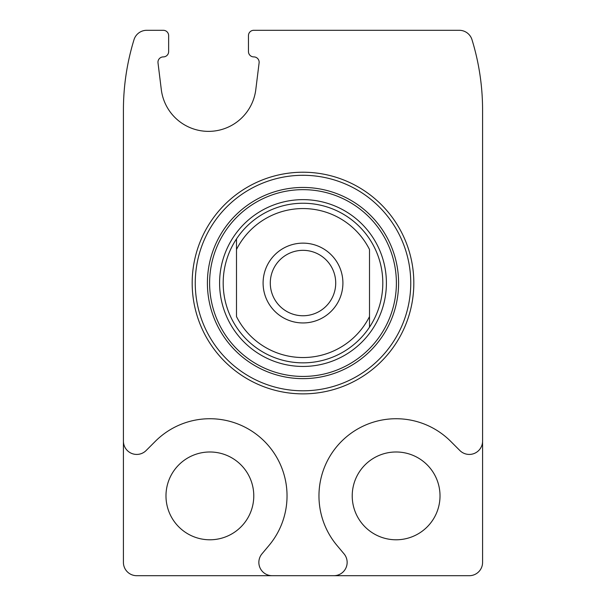 <?xml version="1.0" encoding="UTF-8"?>
<svg xmlns="http://www.w3.org/2000/svg" width="606" height="606" viewBox="0 0 606 606"><rect width="100%" height="100%" fill="white"/><g stroke="black" fill="none" stroke-linecap="round" stroke-linejoin="round"><path stroke-width="0.91" d="M440.017 495.882A43.897 43.897 0 0 0 396.119 451.985A43.897 43.897 0 0 0 352.222 495.882A43.897 43.897 0 0 0 396.119 539.787A43.897 43.897 0 0 0 440.017 495.882M253.778 495.882A43.897 43.897 0 0 0 209.881 451.985A43.897 43.897 0 0 0 165.983 495.882A43.897 43.897 0 0 0 209.881 539.787A43.897 43.897 0 0 0 253.778 495.882M123.419 441.123L123.419 562.398A13.302 13.302 0 0 0 136.721 575.7L333.845 575.7A13.302 13.302 0 0 0 344.034 553.846L337.012 545.476A77.151 77.151 0 0 1 343.996 439.002A77.151 77.151 0 0 1 450.675 441.327L459.871 450.531A13.302 13.302 0 0 0 482.581 441.123L482.581 110.118A239.446 239.446 0 0 0 471.991 39.693A13.302 13.302 0 0 0 459.28 30.3L253.778 30.3A5.318 5.318 0 0 0 248.46 35.618L248.46 51.586A5.318 5.318 0 0 0 253.8 56.903A5.318 5.318 0 0 1 259.103 62.88L255.8 89.605A47.609 47.609 0 0 1 161.302 89.605L158.007 62.88A5.318 5.318 0 0 1 163.302 56.903A5.318 5.318 0 0 0 168.642 51.586L168.642 35.618A5.318 5.318 0 0 0 163.325 30.3L146.72 30.3A13.302 13.302 0 0 0 134.009 39.693A239.446 239.446 0 0 0 123.419 110.118L123.419 441.123A13.302 13.302 0 0 0 146.129 450.531L155.325 441.327A77.151 77.151 0 0 1 262.004 439.002A77.151 77.151 0 0 1 268.988 545.476L261.966 553.846A13.302 13.302 0 0 0 272.155 575.7M482.581 441.123L482.581 562.398A13.302 13.302 0 0 1 469.279 575.7L333.845 575.7M192.178 283.047A110.822 110.822 0 0 1 358.411 187.072A110.822 110.822 0 0 1 358.411 379.023A110.822 110.822 0 0 1 192.178 283.047M195.253 283.047A107.747 107.747 0 0 1 356.873 189.731A107.747 107.747 0 0 1 356.873 376.364A107.747 107.747 0 0 1 195.253 283.047M219.592 283.047A83.408 83.408 0 0 1 344.7 210.812A83.408 83.408 0 0 1 344.7 355.275A83.408 83.408 0 0 1 219.592 283.047M236.491 249.498A74.493 74.493 0 0 1 369.508 249.498L369.508 316.597A74.493 74.493 0 0 1 236.491 316.597L236.491 238.931A79.818 79.818 0 0 1 369.508 238.931A79.818 79.818 0 0 1 369.508 327.164A79.818 79.818 0 0 1 223.182 283.047A79.818 79.818 0 0 1 236.491 238.931L236.491 249.498M263.095 283.047A39.905 39.905 0 0 1 322.953 248.483A39.905 39.905 0 0 1 322.953 317.605A39.905 39.905 0 0 1 263.095 283.047M369.508 316.597L369.508 327.164L369.508 316.597M270.291 283.047A32.709 32.709 0 0 1 319.354 254.717A32.709 32.709 0 0 1 319.354 311.378A32.709 32.709 0 0 1 270.291 283.047M207.404 283.047A95.596 95.596 0 0 1 350.798 200.26A95.596 95.596 0 0 1 350.798 365.835A95.596 95.596 0 0 1 207.404 283.047M209.608 283.047A93.392 93.392 0 0 1 349.692 202.169A93.392 93.392 0 0 1 349.692 363.926A93.392 93.392 0 0 1 209.608 283.047"/></g></svg>
